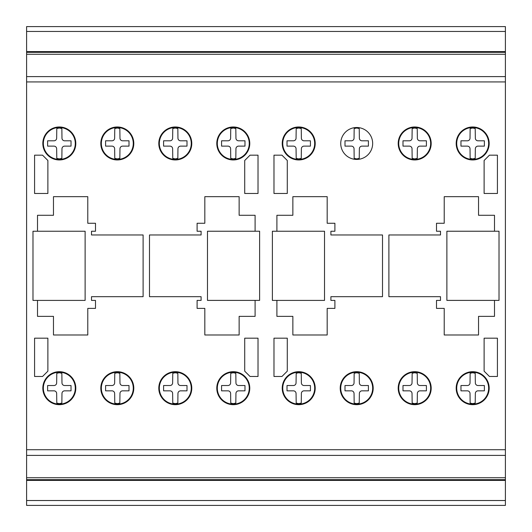 <?xml version="1.0" encoding="UTF-8"?>
<svg xmlns="http://www.w3.org/2000/svg" width="532" height="532" viewBox="0 0 532 532"><rect width="100%" height="100%" fill="white"/><g stroke="black" fill="none" stroke-linecap="round" stroke-linejoin="round"><path stroke-width="0.8" d="M494.494 231.247L494.494 215.287L478.534 215.287L478.534 196.667L444.227 196.667L444.22 223.267L436.506 223.267L436.506 231.247L440.496 231.247L440.496 234.971L388.892 234.971L388.892 296.683L440.496 296.683L440.496 300.407L436.506 300.407L436.506 308.387L444.22 308.387L444.22 334.987L478.534 334.987L478.534 316.367L494.494 316.367L494.494 300.407L446.88 300.407L446.88 231.247L494.494 231.247M276.906 231.247L276.906 215.287L292.866 215.287L292.866 196.667L327.18 196.667L327.18 223.267L334.894 223.267L334.894 231.247L330.904 231.247L330.904 234.971L382.508 234.971L382.508 296.683L330.904 296.683L330.904 300.407L334.894 300.407L334.894 308.387L327.18 308.387L327.18 334.987L292.866 334.987L292.866 316.367L276.906 316.367L276.906 300.407L324.52 300.407L324.52 231.247L276.906 231.247M499.016 231.227L499.016 300.387L446.88 300.387L446.88 231.227L499.016 231.227M324.52 231.247L324.52 300.407L272.384 300.407L272.384 231.247L324.52 231.247M472.675 371.688A16.492 16.492 0 0 1 489.174 388.18A16.492 16.492 0 0 1 472.675 404.679A16.492 16.492 0 0 1 456.183 388.18A16.492 16.492 0 0 1 472.675 371.688M472.675 372.22A15.96 15.96 0 0 1 488.642 388.18A15.96 15.96 0 0 1 472.675 404.147A15.96 15.96 0 0 1 456.715 388.18A15.96 15.96 0 0 1 472.675 372.22M414.694 371.688A16.492 16.492 0 0 1 431.186 388.18A16.492 16.492 0 0 1 414.694 404.679A16.492 16.492 0 0 1 398.202 388.18A16.492 16.492 0 0 1 414.694 371.688M414.694 372.22A15.96 15.96 0 0 1 430.654 388.18A15.96 15.96 0 0 1 414.694 404.147A15.96 15.96 0 0 1 398.734 388.18A15.96 15.96 0 0 1 414.694 372.22M356.706 371.688A16.492 16.492 0 0 1 373.198 388.18A16.492 16.492 0 0 1 356.706 404.679A16.492 16.492 0 0 1 340.207 388.18A16.492 16.492 0 0 1 356.706 371.688M356.706 372.22A15.96 15.96 0 0 1 372.666 388.18A15.96 15.96 0 0 1 356.706 404.147A15.96 15.96 0 0 1 340.739 388.18A15.96 15.96 0 0 1 356.706 372.22M298.718 371.688A16.492 16.492 0 0 1 315.21 388.18A16.492 16.492 0 0 1 298.718 404.679A16.492 16.492 0 0 1 282.226 388.18A16.492 16.492 0 0 1 298.718 371.688M298.718 372.22A15.96 15.96 0 0 1 314.678 388.18A15.96 15.96 0 0 1 298.718 404.147A15.96 15.96 0 0 1 282.758 388.18A15.96 15.96 0 0 1 298.718 372.22M233.282 371.688A16.492 16.492 0 0 1 249.774 388.18A16.492 16.492 0 0 1 233.282 404.679A16.492 16.492 0 0 1 216.79 388.18A16.492 16.492 0 0 1 233.282 371.688M233.282 372.22A15.96 15.96 0 0 1 249.242 388.18A15.96 15.96 0 0 1 233.282 404.147A15.96 15.96 0 0 1 217.315 388.18A15.96 15.96 0 0 1 233.282 372.22M175.294 371.688A16.492 16.492 0 0 1 191.786 388.18A16.492 16.492 0 0 1 175.294 404.679A16.492 16.492 0 0 1 158.802 388.18A16.492 16.492 0 0 1 175.294 371.688M175.294 372.22A15.96 15.96 0 0 1 191.254 388.18A15.96 15.96 0 0 1 175.294 404.147A15.96 15.96 0 0 1 159.334 388.18A15.96 15.96 0 0 1 175.294 372.22M117.306 371.688A16.492 16.492 0 0 1 133.798 388.18A16.492 16.492 0 0 1 117.306 404.679A16.492 16.492 0 0 1 100.814 388.18A16.492 16.492 0 0 1 117.306 371.688M117.306 372.22A15.96 15.96 0 0 1 133.266 388.18A15.96 15.96 0 0 1 117.306 404.147A15.96 15.96 0 0 1 101.346 388.18A15.96 15.96 0 0 1 117.306 372.22M59.318 371.688A16.492 16.492 0 0 1 75.81 388.18A16.492 16.492 0 0 1 59.318 404.679A16.492 16.492 0 0 1 42.826 388.18A16.492 16.492 0 0 1 59.318 371.688M59.318 372.22A15.96 15.96 0 0 1 75.278 388.18A15.96 15.96 0 0 1 59.318 404.147A15.96 15.96 0 0 1 43.351 388.18A15.96 15.96 0 0 1 59.318 372.22M298.718 126.975A16.492 16.492 0 0 1 315.21 143.467A16.492 16.492 0 0 1 298.718 159.959A16.492 16.492 0 0 1 282.226 143.467A16.492 16.492 0 0 1 298.718 126.975M298.718 127.507A15.96 15.96 0 0 1 314.678 143.467A15.96 15.96 0 0 1 298.718 159.427A15.96 15.96 0 0 1 282.758 143.467A15.96 15.96 0 0 1 298.718 127.507M472.675 126.975A16.492 16.492 0 0 1 489.174 143.467A16.492 16.492 0 0 1 472.675 159.959A16.492 16.492 0 0 1 456.183 143.467A16.492 16.492 0 0 1 472.675 126.975M472.675 127.507A15.96 15.96 0 0 1 488.642 143.467A15.96 15.96 0 0 1 472.675 159.427A15.96 15.96 0 0 1 456.715 143.467A15.96 15.96 0 0 1 472.675 127.507M414.694 126.975A16.492 16.492 0 0 1 431.186 143.467A16.492 16.492 0 0 1 414.694 159.959A16.492 16.492 0 0 1 398.202 143.467A16.492 16.492 0 0 1 414.694 126.975M414.694 127.507A15.96 15.96 0 0 1 430.654 143.467A15.96 15.96 0 0 1 414.694 159.427A15.96 15.96 0 0 1 398.734 143.467A15.96 15.96 0 0 1 414.694 127.507M356.706 127.507A15.96 15.96 0 0 1 372.666 143.467A15.96 15.96 0 0 1 356.706 159.427A15.96 15.96 0 0 1 340.739 143.467A15.96 15.96 0 0 1 356.706 127.507M233.282 126.975A16.492 16.492 0 0 1 249.774 143.467A16.492 16.492 0 0 1 233.282 159.959A16.492 16.492 0 0 1 216.79 143.467A16.492 16.492 0 0 1 233.282 126.975M233.282 127.507A15.96 15.96 0 0 1 249.242 143.467A15.96 15.96 0 0 1 233.282 159.427A15.96 15.96 0 0 1 217.315 143.467A15.96 15.96 0 0 1 233.282 127.507M175.294 126.975A16.492 16.492 0 0 1 191.786 143.467A16.492 16.492 0 0 1 175.294 159.959A16.492 16.492 0 0 1 158.802 143.467A16.492 16.492 0 0 1 175.294 126.975M175.294 127.507A15.96 15.96 0 0 1 191.254 143.467A15.96 15.96 0 0 1 175.294 159.427A15.96 15.96 0 0 1 159.334 143.467A15.96 15.96 0 0 1 175.294 127.507M117.306 126.975A16.492 16.492 0 0 1 133.798 143.467A16.492 16.492 0 0 1 117.306 159.959A16.492 16.492 0 0 1 100.814 143.467A16.492 16.492 0 0 1 117.306 126.975M117.306 127.507A15.96 15.96 0 0 1 133.266 143.467A15.96 15.96 0 0 1 117.306 159.427A15.96 15.96 0 0 1 101.346 143.467A15.96 15.96 0 0 1 117.306 127.507M59.318 126.975A16.492 16.492 0 0 1 75.81 143.467A16.492 16.492 0 0 1 59.318 159.959A16.492 16.492 0 0 1 42.826 143.467A16.492 16.492 0 0 1 59.318 126.975M59.318 127.507A15.96 15.96 0 0 1 75.278 143.467A15.96 15.96 0 0 1 59.318 159.427A15.96 15.96 0 0 1 43.351 143.467A15.96 15.96 0 0 1 59.318 127.507M64.638 146.127A2.667 2.667 0 0 0 61.978 148.794L61.852 158.39L59.318 158.902L56.784 158.39L56.658 148.787A2.667 2.667 0 0 0 53.991 146.127L47.614 146.127L47.614 140.807L53.998 140.807A2.667 2.667 0 0 0 56.658 138.14L56.784 128.545L59.318 128.026L61.852 128.545L61.978 138.147A2.667 2.667 0 0 0 64.645 140.807L71.022 140.807L71.022 146.127L64.638 146.127M122.626 146.127A2.667 2.667 0 0 0 119.966 148.794L119.84 158.39L117.306 158.902L114.779 158.39L114.646 148.787A2.667 2.667 0 0 0 111.979 146.127L105.602 146.127L105.602 140.807L111.986 140.807A2.667 2.667 0 0 0 114.646 138.14L114.779 128.545L117.306 128.026L119.84 128.545L119.966 138.147A2.667 2.667 0 0 0 122.639 140.807L129.01 140.807L129.01 146.127L122.626 146.127M180.614 146.127A2.667 2.667 0 0 0 177.954 148.794L177.828 158.39L175.294 158.902L172.767 158.39L172.634 148.787A2.667 2.667 0 0 0 169.967 146.127L163.59 146.127L163.59 140.807L169.974 140.807A2.667 2.667 0 0 0 172.634 138.14L172.767 128.545L175.294 128.026L177.828 128.545L177.954 138.147A2.667 2.667 0 0 0 180.627 140.807L186.998 140.807L186.998 146.127L180.614 146.127M238.602 146.127A2.667 2.667 0 0 0 235.942 148.794L235.816 158.39L233.282 158.902L230.748 158.39L230.622 148.787A2.667 2.667 0 0 0 227.955 146.127L221.578 146.127L221.578 140.807L227.962 140.807A2.667 2.667 0 0 0 230.622 138.14L230.748 128.545L233.282 128.026L235.816 128.545L235.942 138.147A2.667 2.667 0 0 0 238.609 140.807L244.986 140.807L244.986 146.127L238.602 146.127M362.026 146.127A2.667 2.667 0 0 0 359.366 148.794L359.24 158.39L356.706 158.902L354.172 158.39L354.046 148.787A2.667 2.667 0 0 0 351.373 146.127L345.002 146.127L345.002 140.807L351.386 140.807A2.667 2.667 0 0 0 354.046 138.14L354.172 128.545L356.706 128.026L359.24 128.545L359.366 138.147A2.667 2.667 0 0 0 362.033 140.807L368.41 140.807L368.41 146.127L362.026 146.127M420.014 146.127A2.667 2.667 0 0 0 417.354 148.794L417.228 158.39L414.694 158.902L412.16 158.39L412.034 148.787A2.667 2.667 0 0 0 409.367 146.127L402.99 146.127L402.99 140.807L409.374 140.807A2.667 2.667 0 0 0 412.034 138.14L412.16 128.545L414.694 128.026L417.228 128.545L417.354 138.147A2.667 2.667 0 0 0 420.027 140.807L426.398 140.807L426.398 146.127L420.014 146.127M478.002 146.127A2.667 2.667 0 0 0 475.342 148.794L475.209 158.39L472.675 158.902L470.148 158.39L470.022 148.787A2.667 2.667 0 0 0 467.349 146.127L460.971 146.127L460.971 140.807L467.362 140.807A2.667 2.667 0 0 0 470.022 138.14L470.148 128.545L472.675 128.026L475.209 128.545L475.342 138.147A2.667 2.667 0 0 0 478.009 140.807L484.379 140.807L484.379 146.127L478.002 146.127M304.038 146.127A2.667 2.667 0 0 0 301.378 148.794L301.252 158.39L298.718 158.902L296.191 158.39L296.058 148.787A2.667 2.667 0 0 0 293.391 146.127L287.014 146.127L287.014 140.807L293.398 140.807A2.667 2.667 0 0 0 296.058 138.14L296.191 128.545L298.718 128.026L301.252 128.545L301.378 138.147A2.667 2.667 0 0 0 304.051 140.807L310.422 140.807L310.422 146.127L304.038 146.127M64.638 390.84A2.667 2.667 0 0 0 61.978 393.514L61.852 403.103L59.318 403.622L56.784 403.103L56.658 393.507A2.667 2.667 0 0 0 53.991 390.84L47.614 390.84L47.614 385.527L53.998 385.527A2.667 2.667 0 0 0 56.658 382.854L56.784 373.264L59.318 372.746L61.852 373.264L61.978 382.86A2.667 2.667 0 0 0 64.645 385.527L71.022 385.527L71.022 390.84L64.638 390.84M122.626 390.84A2.667 2.667 0 0 0 119.966 393.514L119.84 403.103L117.306 403.622L114.779 403.103L114.646 393.507A2.667 2.667 0 0 0 111.979 390.84L105.602 390.84L105.602 385.527L111.986 385.527A2.667 2.667 0 0 0 114.646 382.854L114.779 373.264L117.306 372.746L119.84 373.264L119.966 382.86A2.667 2.667 0 0 0 122.639 385.527L129.01 385.527L129.01 390.84L122.626 390.84M180.614 390.84A2.667 2.667 0 0 0 177.954 393.514L177.828 403.103L175.294 403.622L172.767 403.103L172.634 393.507A2.667 2.667 0 0 0 169.967 390.84L163.59 390.84L163.59 385.527L169.974 385.527A2.667 2.667 0 0 0 172.634 382.854L172.767 373.264L175.294 372.746L177.828 373.264L177.954 382.86A2.667 2.667 0 0 0 180.627 385.527L186.998 385.527L186.998 390.84L180.614 390.84M238.602 390.84A2.667 2.667 0 0 0 235.942 393.514L235.816 403.103L233.282 403.622L230.748 403.103L230.622 393.507A2.667 2.667 0 0 0 227.955 390.84L221.578 390.84L221.578 385.527L227.962 385.527A2.667 2.667 0 0 0 230.622 382.854L230.748 373.264L233.282 372.746L235.816 373.264L235.942 382.86A2.667 2.667 0 0 0 238.609 385.527L244.986 385.527L244.986 390.84L238.602 390.84M304.038 390.84A2.667 2.667 0 0 0 301.378 393.514L301.252 403.103L298.718 403.622L296.191 403.103L296.058 393.507A2.667 2.667 0 0 0 293.391 390.84L287.014 390.84L287.014 385.527L293.398 385.527A2.667 2.667 0 0 0 296.058 382.854L296.191 373.264L298.718 372.746L301.252 373.264L301.378 382.86A2.667 2.667 0 0 0 304.051 385.527L310.422 385.527L310.422 390.84L304.038 390.84M362.026 390.84A2.667 2.667 0 0 0 359.366 393.514L359.24 403.103L356.706 403.622L354.172 403.103L354.046 393.507A2.667 2.667 0 0 0 351.373 390.84L345.002 390.84L345.002 385.527L351.386 385.527A2.667 2.667 0 0 0 354.046 382.854L354.172 373.264L356.706 372.746L359.24 373.264L359.366 382.86A2.667 2.667 0 0 0 362.033 385.527L368.41 385.527L368.41 390.84L362.026 390.84M420.014 390.84A2.667 2.667 0 0 0 417.354 393.514L417.228 403.103L414.694 403.622L412.16 403.103L412.034 393.507A2.667 2.667 0 0 0 409.367 390.84L402.99 390.84L402.99 385.527L409.374 385.527A2.667 2.667 0 0 0 412.034 382.854L412.16 373.264L414.694 372.746L417.228 373.264L417.354 382.86A2.667 2.667 0 0 0 420.027 385.527L426.398 385.527L426.398 390.84L420.014 390.84M478.002 390.84A2.667 2.667 0 0 0 475.342 393.514L475.209 403.103L472.675 403.622L470.148 403.103L470.022 393.507A2.667 2.667 0 0 0 467.349 390.84L460.971 390.84L460.971 385.527L467.362 385.527A2.667 2.667 0 0 0 470.022 382.854L470.148 373.264L472.675 372.746L475.209 373.264L475.342 382.86A2.667 2.667 0 0 0 478.009 385.527L484.379 385.527L484.379 390.84L478.002 390.84M26.6 500.526L26.6 505.4L505.4 505.4L505.4 479.684L26.6 479.684L26.6 500.526L505.4 500.526M505.4 479.684L505.4 26.6L26.6 26.6L26.6 479.684M505.4 26.6L26.6 26.6M505.4 51.604L26.6 51.604L505.4 51.604M505.4 52.316L26.6 52.316M505.4 54.264L26.6 54.264M505.4 76.608L26.6 76.608L505.4 76.608M505.4 449.72L26.6 449.72M505.4 455.392L26.6 455.392L505.4 455.392M505.4 477.736L26.6 477.736M505.4 480.396L26.6 480.396L505.4 480.396M255.094 231.247L255.094 215.287L239.134 215.287L239.134 196.667L204.827 196.667L204.82 223.267L197.106 223.267L197.106 231.247L201.096 231.247L201.096 234.971L149.492 234.971L149.492 296.683L201.096 296.683L201.096 300.407L197.106 300.407L197.106 308.387L204.82 308.387L204.82 334.987L239.134 334.987L239.134 316.367L255.094 316.367L255.094 300.407L207.48 300.407L207.48 231.247L255.094 231.247M37.513 231.247L37.513 215.287L53.473 215.287L53.473 196.667L87.78 196.667L87.78 223.267L95.494 223.267L95.494 231.247L91.504 231.247L91.504 234.971L143.108 234.971L143.108 296.683L91.504 296.683L91.504 300.407L95.494 300.407L95.494 308.387L87.78 308.387L87.78 334.987L53.473 334.987L53.473 316.367L37.513 316.367L37.513 300.407L85.12 300.407L85.12 231.247L37.513 231.247M259.616 231.227L259.616 300.387L207.48 300.387L207.48 231.227L259.616 231.227M85.12 231.247L85.12 300.407L32.984 300.407L32.984 231.247L85.12 231.247M483.894 376.829L483.854 376.051M287.546 376.051L287.546 376.476M244.454 376.476L244.454 376.051M497.42 155.171L497.42 193.475L484.113 193.475L484.113 160.491L489.44 155.171L497.42 155.171M484.113 338.179L497.42 338.179L497.42 376.476L489.44 376.476L484.113 371.163L484.113 338.179M287.28 160.491L287.28 193.475L273.98 193.475L273.98 155.171L281.96 155.171L287.28 160.491M273.98 338.179L287.28 338.179L287.28 371.163L281.96 376.476L273.98 376.476L273.98 338.179M258.02 155.171L258.02 193.475L244.72 193.475L244.72 160.491L250.04 155.171L258.02 155.171M244.72 338.179L258.02 338.179L258.02 376.476L250.04 376.476L244.72 371.163L244.72 338.179M47.88 160.491L47.88 193.475L34.58 193.475L34.58 155.171L42.56 155.171L47.88 160.491M34.58 338.179L47.88 338.179L47.88 371.163L42.56 376.476L34.58 376.476L34.58 338.179M505.4 31.454L26.6 31.454M505.4 81.928L26.6 81.928"/></g></svg>
